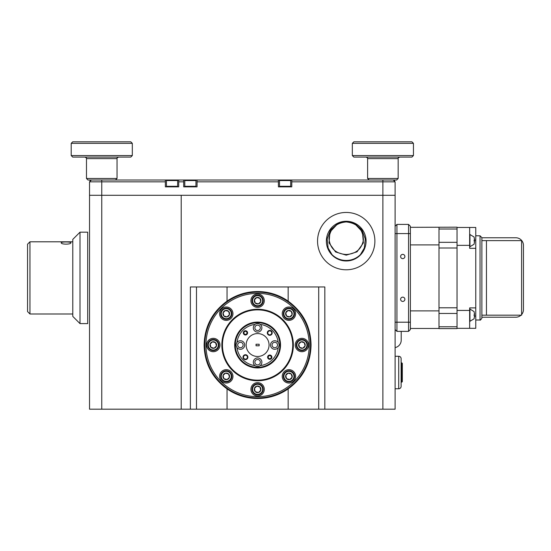 <?xml version="1.0" encoding="UTF-8"?>
<svg xmlns="http://www.w3.org/2000/svg" width="551" height="551" viewBox="0 0 551 551"><rect width="100%" height="100%" fill="white"/><g stroke="black" fill="none" stroke-linecap="round" stroke-linejoin="round"><path stroke-width="0.83" d="M254.087 385.721A5.035 5.035 0 0 0 253.997 392.835A5.035 5.035 0 0 0 261.112 392.932A5.035 5.035 0 0 0 261.208 385.817A5.035 5.035 0 0 0 254.087 385.721M261.505 393.331A5.593 5.593 0 0 1 253.598 393.228A5.593 5.593 0 0 1 253.701 385.321A5.593 5.593 0 0 1 261.608 385.425A5.593 5.593 0 0 1 261.505 393.331M255.292 386.954A3.306 3.306 0 0 0 258.412 392.532A3.306 3.306 0 0 0 259.969 387.016A3.306 3.306 0 0 0 255.292 386.954M255.602 387.27L254.417 388.427L255.23 391.637L258.412 392.532L260.781 390.225L259.969 387.016L256.787 386.12L255.602 387.27M260.713 390.294L259.969 387.016L256.787 386.12L254.417 388.427L255.23 391.637M255.327 391.658L258.412 392.532M474.101 240.126L474.101 241.104L474.101 240.126L474.542 240.126L474.101 237.006L469.652 234.347M469.652 246.876L474.115 244.217L474.542 241.104L474.101 241.104M474.542 240.126L474.542 239.003M474.542 242.22L474.542 241.104M474.101 314.683L474.101 315.661L474.101 314.683L474.542 314.683L474.101 311.57L469.652 308.911M469.652 321.44L474.115 318.781L474.542 315.661L474.101 315.661M474.542 314.683L474.542 313.567M474.542 316.784L474.542 315.661M481.877 265.451L481.877 318.168C480.741 319.904 480.128 320.517 480.038 320L475.761 320M521.597 315.172L486.457 315.172L486.457 240.615L486.457 315.172L521.597 315.172L521.597 240.615L481.877 240.615L481.877 237.619L480.038 235.787L480.038 320M475.761 235.787L480.038 235.787M474.108 240.25L475.761 240.25L475.761 227.467L457.034 227.467M475.761 240.25L475.761 328.32L457.034 328.32M469.652 227.467L469.652 248.322L475.761 248.322M469.652 245.353L457.034 245.353M475.761 307.906L469.652 307.906L469.652 310.433L457.034 310.433M469.652 310.433L469.652 328.32M481.877 240.615L481.877 315.172L486.457 315.172L481.877 315.172M410.385 227.322L457.034 227.17L457.034 328.616L438.989 328.616L438.989 227.322M410.385 244.906L438.989 244.906M410.385 310.881L438.989 310.881M410.385 328.465L438.989 328.465M438.989 328.616L457.034 328.616M393.276 180.012L395.108 181.844L395.108 195.288L101.756 195.288L101.756 180.012L165.355 180.012L165.355 181.844L89.537 181.844L91.37 180.012M178.724 180.012L183.69 180.012L183.69 181.844L178.724 181.844L178.724 180.012L177.071 180.012L177.636 180.57L166.45 180.57L166.45 186.293L177.636 186.293L177.071 186.851M177.071 180.012L165.355 180.012M197.058 180.012L278.413 180.012L278.413 181.844L197.058 181.844L197.058 180.012L195.405 180.012L195.97 180.57L184.785 180.57L184.785 186.293L195.97 186.293L195.405 186.851M195.405 180.012L183.69 180.012M278.413 181.844L278.413 186.851L291.789 186.851L291.789 180.012L290.136 180.012L290.694 180.57L279.509 180.57L279.509 186.293L290.694 186.293L290.136 186.851M290.136 180.012L278.413 180.012M291.789 180.012L382.883 180.012L382.883 181.844L291.789 181.844M183.69 181.844L183.69 186.851L197.058 186.851L197.058 181.844M165.355 181.844L165.355 186.851L178.724 186.851L178.724 181.844M227.046 388.903A53.475 53.475 0 0 0 288.159 388.903C302.995 378.041 310.633 363.412 311.074 345.016C310.674 326.695 303.036 312.073 288.159 301.135A53.475 53.475 0 0 0 227.046 301.135C212.211 311.997 204.573 326.626 204.125 345.016C204.531 363.336 212.169 377.965 227.046 388.903L227.046 409.186L89.537 409.186L89.537 195.288L101.756 195.288L89.537 195.288L89.537 181.844M395.108 181.844L382.883 181.844L382.883 195.288L395.108 195.288L395.108 409.186L288.159 409.186L288.159 388.903M70.859 242.798C71.162 241.689 60.941 241.689 61.237 242.798C60.941 244.582 71.155 244.582 70.859 242.798M80.005 323.609L72.787 316.391L72.787 239.396L80.005 232.178L80.005 323.609L87.705 323.609L87.705 232.178L80.005 232.178M29.954 313.987L27.55 311.577L27.55 244.21L29.954 241.799L29.954 313.987L72.787 313.987M71.203 143.343L72.732 141.814L130.787 141.814L132.316 143.343L71.203 143.343L71.203 155.561L132.316 155.561L130.787 157.09L72.732 157.09L71.203 155.561M117.039 178.483L117.039 158.619L86.479 158.619L86.479 178.483L117.039 178.483L115.51 180.012M113.134 180.012L88.008 180.012L86.479 178.483M395.108 347.612A7.638 7.638 0 0 0 401.218 340.125L401.218 331.371M481.877 317.211L515.812 317.211A7.638 7.638 0 0 0 521.005 315.172M521.597 314.559A7.638 7.638 0 0 0 523.45 309.572L523.45 245.402A7.638 7.638 0 0 0 522.334 241.428L521.597 241.428M521.597 313.547L522.334 313.547M522.334 241.428A7.638 7.638 0 0 0 515.812 237.763L482.201 237.763A7.638 7.638 0 0 0 481.877 237.77M90.812 180.57L90.054 180.57L90.054 181.32L90.612 180.012L90.054 180.57M394.034 180.012L394.592 180.57L393.834 180.57M268.296 356.717A1.529 1.529 0 0 0 269.294 358.632A1.529 1.529 0 0 0 271.216 357.627A1.529 1.529 0 0 0 270.21 355.712A1.529 1.529 0 0 0 268.296 356.717M271.574 357.744A1.908 1.908 0 0 1 269.184 358.997A1.908 1.908 0 0 1 267.931 356.6A1.908 1.908 0 0 1 270.327 355.347A1.908 1.908 0 0 1 271.574 357.744M243.99 332.405A1.529 1.529 0 0 0 244.988 334.319A1.529 1.529 0 0 0 246.903 333.321A1.529 1.529 0 0 0 245.904 331.406A1.529 1.529 0 0 0 243.99 332.405M247.268 333.438A1.908 1.908 0 0 1 244.878 334.684A1.908 1.908 0 0 1 243.625 332.294A1.908 1.908 0 0 1 246.021 331.041A1.908 1.908 0 0 1 247.268 333.438M254.087 297.106A5.035 5.035 0 0 0 253.997 304.221A5.035 5.035 0 0 0 261.112 304.317A5.035 5.035 0 0 0 261.208 297.196A5.035 5.035 0 0 0 254.087 297.106M261.505 304.717A5.593 5.593 0 0 1 253.598 304.613A5.593 5.593 0 0 1 253.701 296.707A5.593 5.593 0 0 1 261.608 296.81A5.593 5.593 0 0 1 261.505 304.717M255.292 298.339A3.306 3.306 0 0 0 258.412 303.918A3.306 3.306 0 0 0 259.969 298.401A3.306 3.306 0 0 0 255.292 298.339M255.602 298.656L254.417 299.813L255.23 303.016L258.412 303.918L260.781 301.611L259.969 298.401L256.787 297.506L255.602 298.656M258.488 303.849L260.781 301.611L259.969 298.401L256.787 297.506L254.417 299.813L255.23 303.016L258.412 303.918M222.762 310.082A5.035 5.035 0 0 0 222.666 317.197A5.035 5.035 0 0 0 229.781 317.293A5.035 5.035 0 0 0 229.877 310.179A5.035 5.035 0 0 0 222.762 310.082M230.173 317.693A5.593 5.593 0 0 1 222.267 317.59A5.593 5.593 0 0 1 222.37 309.683A5.593 5.593 0 0 1 230.277 309.786A5.593 5.593 0 0 1 230.173 317.693M223.961 311.315A3.306 3.306 0 0 0 227.081 316.894A3.306 3.306 0 0 0 228.637 311.377A3.306 3.306 0 0 0 223.961 311.315M224.271 311.632L223.086 312.789L223.899 315.998L227.081 316.894L229.457 314.587L228.637 311.377L225.455 310.482L224.271 311.632M223.086 312.789L223.899 315.998L227.081 316.894L229.457 314.587L228.637 311.377L225.455 310.482L223.086 312.789M209.779 341.413A5.035 5.035 0 0 0 209.69 348.528A5.035 5.035 0 0 0 216.805 348.625A5.035 5.035 0 0 0 216.901 341.51A5.035 5.035 0 0 0 209.779 341.413M217.197 349.024A5.593 5.593 0 0 1 209.284 348.921A5.593 5.593 0 0 1 209.394 341.014A5.593 5.593 0 0 1 217.301 341.117A5.593 5.593 0 0 1 217.197 349.024M210.985 342.646A3.306 3.306 0 0 0 214.105 348.225A3.306 3.306 0 0 0 215.661 342.708A3.306 3.306 0 0 0 210.985 342.646M211.295 342.963L210.11 344.12L210.923 347.323L214.105 348.225L216.474 345.918L215.661 342.708L212.479 341.813L211.295 342.963M210.11 344.12L210.923 347.323L214.105 348.225L216.474 345.918L215.565 342.681L212.479 341.813L210.11 344.12M222.762 372.745A5.035 5.035 0 0 0 222.666 379.859A5.035 5.035 0 0 0 229.781 379.956A5.035 5.035 0 0 0 229.877 372.834A5.035 5.035 0 0 0 222.762 372.745M230.173 380.355A5.593 5.593 0 0 1 222.267 380.252A5.593 5.593 0 0 1 222.37 372.345A5.593 5.593 0 0 1 230.277 372.448A5.593 5.593 0 0 1 230.173 380.355M223.961 373.977A3.306 3.306 0 0 0 227.081 379.556A3.306 3.306 0 0 0 228.637 374.039A3.306 3.306 0 0 0 223.961 373.977M224.271 374.294L223.086 375.451L223.899 378.654L227.081 379.556L229.457 377.249L228.637 374.039L225.455 373.144L224.271 374.294M228.548 374.012L225.455 373.144L223.086 375.451L223.899 378.654L227.081 379.556M227.157 379.487L229.457 377.249L228.637 374.039M285.418 310.082A5.035 5.035 0 0 0 285.328 317.197A5.035 5.035 0 0 0 292.443 317.293A5.035 5.035 0 0 0 292.54 310.179A5.035 5.035 0 0 0 285.418 310.082M292.836 317.693A5.593 5.593 0 0 1 284.929 317.59A5.593 5.593 0 0 1 285.032 309.683A5.593 5.593 0 0 1 292.939 309.786A5.593 5.593 0 0 1 292.836 317.693M286.623 311.315A3.306 3.306 0 0 0 289.743 316.894A3.306 3.306 0 0 0 291.3 311.377A3.306 3.306 0 0 0 286.623 311.315M286.933 311.632L285.749 312.789L286.561 315.998L289.743 316.894L292.113 314.587L291.3 311.377L288.118 310.482L286.933 311.632M285.749 312.789L286.561 315.998L289.743 316.894L292.113 314.587L291.3 311.377L288.118 310.482L285.749 312.789M298.401 341.413A5.035 5.035 0 0 0 298.305 348.528A5.035 5.035 0 0 0 305.419 348.625A5.035 5.035 0 0 0 305.516 341.51A5.035 5.035 0 0 0 298.401 341.413M305.812 349.024A5.593 5.593 0 0 1 297.905 348.921A5.593 5.593 0 0 1 298.008 341.014A5.593 5.593 0 0 1 305.915 341.117A5.593 5.593 0 0 1 305.812 349.024M299.599 342.646A3.306 3.306 0 0 0 302.726 348.225A3.306 3.306 0 0 0 304.276 342.708A3.306 3.306 0 0 0 299.599 342.646M299.909 342.963L298.725 344.12L299.537 347.323L302.726 348.225L305.096 345.918L304.276 342.708L301.094 341.813L299.909 342.963M298.752 344.217L299.537 347.323L302.726 348.225L305.096 345.918L304.276 342.708L301.094 341.813L298.725 344.12M285.418 372.745A5.035 5.035 0 0 0 285.328 379.859A5.035 5.035 0 0 0 292.443 379.956A5.035 5.035 0 0 0 292.54 372.834A5.035 5.035 0 0 0 285.418 372.745M292.836 380.355A5.593 5.593 0 0 1 284.929 380.252A5.593 5.593 0 0 1 285.032 372.345A5.593 5.593 0 0 1 292.939 372.448A5.593 5.593 0 0 1 292.836 380.355M286.623 373.977A3.306 3.306 0 0 0 289.743 379.556A3.306 3.306 0 0 0 291.3 374.039A3.306 3.306 0 0 0 286.623 373.977M286.933 374.294L285.749 375.451L286.561 378.654L289.743 379.556L292.113 377.249L291.3 374.039L288.118 373.144L286.933 374.294M285.749 375.451L286.561 378.654L289.743 379.556L292.113 377.249L291.3 374.039L288.118 373.144L285.749 375.451M395.108 356.277L398.717 356.277A2.404 2.404 0 0 1 401.121 358.687L401.121 386.354A2.404 2.404 0 0 1 398.717 388.758L395.108 388.758M221.846 345.016A35.753 35.753 0 0 1 257.599 309.263A35.753 35.753 0 0 1 293.352 345.016A35.753 35.753 0 0 1 257.599 380.769A35.753 35.753 0 0 1 221.846 345.016M292.739 345.016A35.14 35.14 0 0 0 257.599 309.876A35.14 35.14 0 0 0 222.459 345.016A35.14 35.14 0 0 0 257.599 380.156A35.14 35.14 0 0 0 292.739 345.016M235.298 345.016A22.309 22.309 0 0 0 257.599 367.324A22.309 22.309 0 0 0 279.908 345.016A22.309 22.309 0 0 0 257.599 322.714A22.309 22.309 0 0 0 235.298 345.016M280.521 345.016A22.915 22.915 0 0 1 257.599 367.937A22.915 22.915 0 0 1 234.685 345.016A22.915 22.915 0 0 1 257.599 322.101A22.915 22.915 0 0 1 280.521 345.016M271.891 357.172A2.142 2.142 0 0 0 269.756 355.03A2.142 2.142 0 0 0 267.614 357.172A2.142 2.142 0 0 0 269.756 359.314A2.142 2.142 0 0 0 271.891 357.172M247.585 332.866A2.142 2.142 0 0 0 245.45 330.724A2.142 2.142 0 0 0 243.308 332.866A2.142 2.142 0 0 0 245.45 335.001A2.142 2.142 0 0 0 247.585 332.866M247.895 357.172A2.445 2.445 0 0 0 245.45 354.727A2.445 2.445 0 0 0 243.005 357.172A2.445 2.445 0 0 0 245.45 359.617A2.445 2.445 0 0 0 247.895 357.172M247.42 357.172A1.97 1.97 0 0 0 245.45 355.202A1.97 1.97 0 0 0 243.473 357.172A1.97 1.97 0 0 0 245.45 359.142A1.97 1.97 0 0 0 247.42 357.172M272.201 332.866A2.445 2.445 0 0 0 269.756 330.421A2.445 2.445 0 0 0 267.311 332.866A2.445 2.445 0 0 0 269.756 335.311A2.445 2.445 0 0 0 272.201 332.866M271.726 332.866A1.97 1.97 0 0 0 269.756 330.896A1.97 1.97 0 0 0 267.786 332.866A1.97 1.97 0 0 0 269.756 334.836A1.97 1.97 0 0 0 271.726 332.866M260.32 362.207A2.721 2.721 0 0 0 257.599 359.486A2.721 2.721 0 0 0 254.879 362.207A2.721 2.721 0 0 0 257.599 364.927A2.721 2.721 0 0 0 260.32 362.207M243.129 345.016A2.721 2.721 0 0 0 240.415 342.295A2.721 2.721 0 0 0 237.695 345.016A2.721 2.721 0 0 0 240.415 347.736A2.721 2.721 0 0 0 243.129 345.016M260.32 327.831A2.721 2.721 0 0 0 257.599 325.111A2.721 2.721 0 0 0 254.879 327.831A2.721 2.721 0 0 0 257.599 330.552A2.721 2.721 0 0 0 260.32 327.831M277.511 345.016A2.721 2.721 0 0 0 274.791 342.295A2.721 2.721 0 0 0 272.07 345.016A2.721 2.721 0 0 0 274.791 347.736A2.721 2.721 0 0 0 277.511 345.016M278.221 342.467A4.277 4.277 0 0 0 270.513 345.016A4.277 4.277 0 0 0 278.221 347.571A4.277 4.277 0 0 0 278.221 342.467A20.78 20.78 0 0 0 260.155 324.394A4.277 4.277 0 0 0 253.322 327.831A4.277 4.277 0 0 0 257.599 332.108A4.277 4.277 0 0 0 260.155 324.394M236.978 347.571A4.277 4.277 0 0 0 244.692 345.016A4.277 4.277 0 0 0 236.978 342.467A4.277 4.277 0 0 0 236.978 347.571A20.78 20.78 0 0 0 255.051 365.637A4.277 4.277 0 0 0 260.155 365.637A20.78 20.78 0 0 0 278.221 347.571M260.155 365.637A4.277 4.277 0 0 0 257.599 357.93A4.277 4.277 0 0 0 255.051 365.637M246.145 345.016A11.461 11.461 0 0 0 257.599 356.476A11.461 11.461 0 0 0 269.06 345.016A11.461 11.461 0 0 0 257.599 333.562A11.461 11.461 0 0 0 246.145 345.016M205.957 345.016A51.642 51.642 0 0 0 257.599 396.658A51.642 51.642 0 0 0 309.242 345.016A51.642 51.642 0 0 0 257.599 293.373A51.642 51.642 0 0 0 205.957 345.016M310.468 345.016A52.862 52.862 0 0 1 257.599 397.884A52.862 52.862 0 0 1 204.738 345.016A52.862 52.862 0 0 1 257.599 292.154A52.862 52.862 0 0 1 310.468 345.016M264.287 389.323A6.688 6.688 0 0 0 257.599 382.642A6.688 6.688 0 0 0 250.919 389.323A6.688 6.688 0 0 0 257.599 396.011A6.688 6.688 0 0 0 264.287 389.323M295.618 376.347A6.688 6.688 0 0 0 288.931 369.666A6.688 6.688 0 0 0 282.243 376.347A6.688 6.688 0 0 0 288.931 383.035A6.688 6.688 0 0 0 295.618 376.347M308.594 345.016A6.688 6.688 0 0 0 301.907 338.335A6.688 6.688 0 0 0 295.226 345.016A6.688 6.688 0 0 0 301.907 351.703A6.688 6.688 0 0 0 308.594 345.016M295.618 313.684A6.688 6.688 0 0 0 288.931 307.003A6.688 6.688 0 0 0 282.243 313.684A6.688 6.688 0 0 0 288.931 320.372A6.688 6.688 0 0 0 295.618 313.684M232.956 376.347A6.688 6.688 0 0 0 226.268 369.666A6.688 6.688 0 0 0 219.587 376.347A6.688 6.688 0 0 0 226.268 383.035A6.688 6.688 0 0 0 232.956 376.347M219.98 345.016A6.688 6.688 0 0 0 213.292 338.335A6.688 6.688 0 0 0 206.604 345.016A6.688 6.688 0 0 0 213.292 351.703A6.688 6.688 0 0 0 219.98 345.016M232.956 313.684A6.688 6.688 0 0 0 226.268 307.003A6.688 6.688 0 0 0 219.587 313.684A6.688 6.688 0 0 0 226.268 320.372A6.688 6.688 0 0 0 232.956 313.684M264.287 300.708A6.688 6.688 0 0 0 257.599 294.02A6.688 6.688 0 0 0 250.919 300.708A6.688 6.688 0 0 0 257.599 307.396A6.688 6.688 0 0 0 264.287 300.708M366.071 241.124A19.85 19.85 0 0 0 346.214 221.275A19.85 19.85 0 0 0 326.364 241.124A19.85 19.85 0 0 0 346.214 260.974A19.85 19.85 0 0 0 366.071 241.124M317.548 241.124A28.666 28.666 0 0 0 346.214 269.79A28.666 28.666 0 0 0 374.887 241.124A28.666 28.666 0 0 0 346.214 212.452A28.666 28.666 0 0 0 317.548 241.124M404.889 299.283A2.142 2.142 0 0 0 402.747 297.147A2.142 2.142 0 0 0 400.611 299.283A2.142 2.142 0 0 0 402.747 301.425A2.142 2.142 0 0 0 404.889 299.283M404.889 256.504A2.142 2.142 0 0 0 402.747 254.362A2.142 2.142 0 0 0 400.611 256.504A2.142 2.142 0 0 0 402.747 258.639A2.142 2.142 0 0 0 404.889 256.504M352.33 143.343L353.859 141.814L411.914 141.814L413.443 143.343L352.33 143.343L352.33 155.561L413.443 155.561L411.914 157.09L353.859 157.09L352.33 155.561M396.637 180.012L369.136 180.012L367.607 178.483L398.166 178.483L396.637 180.012M346.214 221.447L354.493 223.499L362.42 231.861L363.391 242.901L357.014 251.848L346.214 255.161L335.573 251.952L329.043 242.908L329.904 232.102L337.942 223.499L346.214 221.447L346.214 221.936C357.213 223.155 362.944 229.147 363.419 239.905C361.745 249.052 356.008 253.915 346.214 254.507C335.841 253.791 330.09 248.515 328.968 238.686C330.07 228.548 335.821 222.962 346.214 221.936L346.214 221.447L337.942 223.499L330.586 229.836L327.142 238.948L328.134 248.012L332.012 254.631A19.85 19.34 0 0 0 346.214 260.465A19.85 19.34 0 0 0 360.423 254.631L364.301 248.012L365.292 238.948L361.849 229.836L354.982 223.754L346.214 221.447M402.326 363.378L402.326 381.664L401.844 382.146L401.844 362.895L402.326 363.378M190.377 409.186L190.377 286.961L324.828 286.961L324.828 409.186M101.756 409.186L101.756 195.288L181.21 195.288L181.21 409.186L181.21 195.288L382.883 195.288L382.883 409.186M318.719 409.186L318.719 286.961M196.487 286.961L196.487 409.186M227.046 409.186L288.159 409.186M395.108 226.254L396.94 224.415L408.553 224.415L410.385 226.254L410.385 329.532L408.553 331.371L396.94 331.371L396.94 322.204L408.553 322.204L408.553 224.415M396.94 224.415L396.94 322.204L395.108 322.204M408.553 331.371L408.553 322.204L410.385 322.204M395.108 329.532L396.94 331.371M255.051 324.394A20.78 20.78 0 0 0 236.978 342.467M256.043 344.237L256.043 345.794L259.163 345.794L259.163 344.237L256.043 344.237M469.955 246.876L469.955 234.347M469.955 321.44L469.955 308.911M474.542 315.985L475.761 315.985M438.989 229.016L457.034 229.016M438.989 242.323L457.034 242.323M438.989 248.005L457.034 248.005M438.989 307.789L457.034 307.789M438.989 313.471L457.034 313.471M438.989 326.771L457.034 326.771M398.166 178.483L398.166 158.619L367.607 158.619C368.027 158.323 367.517 157.813 366.078 157.09M398.717 356.277L398.717 388.758M288.159 301.135L288.159 286.961M227.046 286.961L227.046 301.135M410.385 233.583L395.108 233.583M29.954 241.799L72.787 241.799M86.479 158.619C86.906 158.33 86.397 157.82 84.95 157.09C86.397 157.82 86.906 158.33 86.479 158.619M132.316 143.343L132.316 155.561M117.039 158.619C116.612 158.323 117.122 157.813 118.568 157.09M177.636 180.57L177.636 186.293M167.008 180.012L166.45 180.57M167.008 186.851L166.45 186.293M195.97 180.57L195.97 186.293M185.343 180.012L184.785 180.57M185.343 186.851L184.785 186.293M290.694 180.57L290.694 186.293M280.073 180.012L279.509 180.57M280.073 186.851L279.509 186.293M394.592 180.57L394.592 181.32M413.443 143.343L413.443 155.561M401.121 362.895L401.844 362.895M401.121 382.146L401.844 382.146M367.607 158.619L367.607 178.483M398.166 158.619C397.746 158.323 398.256 157.813 399.695 157.09"/></g></svg>
